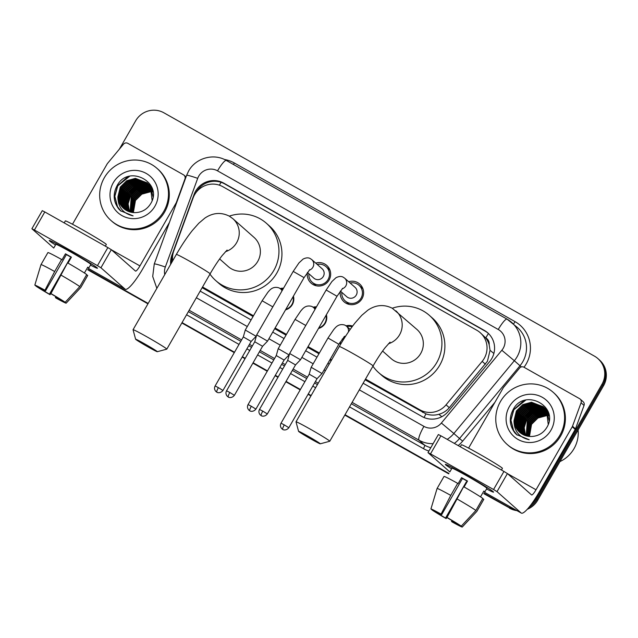 <?xml version="1.0" encoding="UTF-8"?>
<svg xmlns="http://www.w3.org/2000/svg" width="638" height="638" viewBox="0 0 638 638"><rect width="100%" height="100%" fill="white"/><g stroke="black" fill="none" stroke-linecap="round" stroke-linejoin="round"><path stroke-width="0.96" d="M293.432 296.112A11.125 10.926 131.5 0 1 285.529 309.869M326.385 314.741A11.125 10.926 131.5 0 1 318.474 328.49M340.684 344.177A11.125 10.926 131.5 0 1 339.647 342.909M314.981 285.433A11.835 11.62 131.5 0 1 314.494 284.293M315.722 263.095A11.835 11.62 131.5 0 1 329.08 280.042A11.835 11.62 131.5 0 1 307.428 272.474M347.925 304.055A11.835 11.62 131.5 0 1 347.447 302.914M348.667 281.717A11.835 11.62 131.5 0 1 362.033 298.664A11.835 11.62 131.5 0 1 340.373 291.095M365.096 379.809L425.977 413.887C430.203 415.354 434.51 415.49 438.896 414.293C443.043 413.153 446.512 410.944 449.288 407.682L487.448 361.236L490.056 350.31L489.155 344.648A6.954 6.827 -48.5 0 0 485.789 337.877A20.863 3.9 -60.5 0 1 488.453 333.499M365.51 379.084L419.9 409.827A20.863 20.48 -48.5 0 0 446.058 404.827L482.161 361.379A20.863 20.48 -48.5 0 0 476.785 330.237L222.853 186.719A20.863 20.48 -48.5 0 0 193.083 197.995L173.767 250.925A20.863 20.48 -48.5 0 0 172.675 260.83M485.789 337.877L485.478 337.701A20.863 20.48 131.5 0 1 489.155 344.648M202.142 287.706L253.071 316.488M274.691 328.706L286.015 335.109M307.636 347.335L318.968 353.731M329.862 359.888L331.194 360.645M485.478 337.701L480.215 332.677M202.557 286.988L253.485 315.77M275.106 327.988L286.43 334.392M308.05 346.609L319.375 353.013M330.277 359.17L331.608 359.928M346.067 325.803A11.125 10.926 131.5 0 1 352.623 326.082M313.114 307.181A11.125 10.926 131.5 0 1 316.496 306.822M280.17 288.559A11.125 10.926 131.5 0 1 283.543 288.201M328.315 268.67A11.835 11.62 131.5 0 1 329.503 269.005M361.267 287.291A11.835 11.62 131.5 0 1 362.448 287.626M514.124 509.036A20.863 20.48 131.5 0 1 507.904 506.763L483.955 493.485L508.701 507.465A20.863 20.48 131.5 0 0 515.56 509.85A20.863 20.48 131.5 0 1 508.701 507.465L483.843 493.676M448.841 473.635L344.919 414.899L448.841 473.635M311.017 395.735L308.17 394.132L311.017 395.735M300.299 389.682L285.944 381.572L300.299 389.682M278.08 377.122L275.217 375.503L278.08 377.122M267.354 371.061L252.999 362.95L267.354 371.061M245.128 358.5L242.273 356.881L245.128 358.5M234.401 352.439L181.966 322.796L234.401 352.439M148.056 303.632L87.861 269.611L148.056 303.632M119.362 149.164L135.679 120.789A20.863 20.48 131.5 0 1 163.91 112.806L594.504 356.171A20.863 20.48 131.5 0 1 601.953 384.323L536.143 498.78L536.933 499.482A20.863 20.48 131.5 0 1 528.886 507.425A20.863 20.48 131.5 0 0 536.933 499.482L602.75 385.025L536.933 499.482L537.73 500.184A20.863 20.48 131.5 0 1 527.291 509.276M597.934 358.612L598.723 359.314A20.863 20.48 131.5 0 1 602.75 385.025A20.863 20.48 131.5 0 0 598.723 359.314L599.521 360.023A20.863 20.48 131.5 0 1 603.54 385.735L537.73 500.184M516.955 510.631A20.863 20.48 131.5 0 1 509.499 508.167M448.729 473.827L344.807 415.091M310.905 395.927L308.058 394.324M300.187 389.874L285.84 381.763M277.969 377.313L275.114 375.694M267.242 371.252L252.887 363.142M245.016 358.692L242.161 357.073M234.29 352.631L181.854 322.988M147.952 303.832L87.749 269.802M363.134 383.231L422.029 416.518A20.863 20.48 -48.5 0 0 448.187 411.518L489.705 361.547A20.863 20.48 -48.5 0 0 484.33 330.412L223.842 183.186A20.863 20.48 -48.5 0 0 194.072 194.462L171.853 255.336A20.863 20.48 -48.5 0 0 170.665 264.331M196.002 192.596A20.863 20.48 131.5 0 1 224.632 183.888L485.119 331.114A20.863 20.48 131.5 0 1 488.15 333.211M536.143 498.78A20.863 20.48 131.5 0 1 530.936 504.825M507.904 506.763L484.067 493.294M448.953 473.444L345.03 414.708M311.129 395.544L308.282 393.941M300.41 389.491L286.055 381.38M278.184 376.93L275.329 375.311M267.458 370.869L253.111 362.759M245.239 358.309L242.384 356.69M234.513 352.248L182.069 322.605M148.168 303.441L87.972 269.419M200.172 291.127L251.101 319.909M272.721 332.127L284.046 338.531M305.674 350.756L316.998 357.152M327.892 363.309L329.232 364.067M171.375 263.087A20.863 20.48 131.5 0 1 172.579 256.237M465.469 474.744A27.817 1.085 29.9 0 1 493.541 492.026A27.817 1.085 29.9 0 1 486.555 488.955A27.817 1.085 29.9 0 0 493.565 492.121A27.817 1.085 29.9 0 0 465.469 474.744A27.817 1.085 29.9 0 0 445.428 464.36A27.817 1.085 29.9 0 0 451.592 468.85A27.817 1.085 29.9 0 1 445.332 464.392A27.817 1.085 29.9 0 1 465.469 474.744M468.579 448.107L503.254 387.8A3.477 3.413 -48.5 0 1 503.605 387.306L519.595 368.054A3.477 3.413 -48.5 0 1 523.95 367.225L579.559 398.654A3.477 3.413 -48.5 0 1 580.133 399.061L583.116 401.701A3.477 3.413 131.5 0 1 584.041 405.433L575.484 428.88A3.477 3.413 131.5 0 1 575.229 429.43L539.006 492.416A27.817 5.192 -60.5 0 1 521.35 513.119A27.817 5.192 -60.5 0 1 521.174 512.992L497.026 491.635L493.557 489.513L503.948 471.442L507.417 473.563L531.566 494.921A6.954 1.3 119.5 0 0 531.614 494.952A6.954 1.3 119.5 0 0 536.024 489.777L572.246 426.79A3.477 3.413 -48.5 0 0 572.501 426.248L581.058 402.801A3.477 3.413 -48.5 0 0 580.133 399.061M438.426 434.574L440.906 435.81L430.514 453.881L493.557 489.513M430.514 453.881L428.034 452.645L449.83 471.921M440.906 435.81L503.948 471.442M447.023 517.45L447.637 517.992A13.908 0.542 29.9 0 1 457.605 524.085L461.266 526.151A18.079 0.702 29.9 0 0 447.023 517.45L463.635 486.706A22.944 0.893 29.9 0 1 482.806 498.422L475.884 510.464L461.266 526.151M458.738 524.723L458.602 524.962A13.908 0.542 29.9 0 1 451.489 521.398L451.975 520.544M467.383 481.251A13.908 0.542 -150.1 0 0 465.381 480.111A13.908 0.542 -150.1 0 0 462.47 478.492L441.687 514.635A13.908 0.542 29.9 0 0 434.574 511.062L430.913 508.996L437.078 488.509A22.944 0.893 29.9 0 1 437.086 488.501A22.944 0.893 29.9 0 1 450.763 495.391L441.073 514.092L441.687 514.635M437.078 488.541A22.944 0.893 29.9 0 1 437.078 488.509L444.016 476.458A22.944 0.893 29.9 0 1 457.693 483.349L458.092 483.7L461.553 477.679A20.169 0.79 29.9 0 1 464.488 479.321A20.169 0.79 29.9 0 1 467.502 481.044L464.097 486.969M449.886 471.833L451.967 468.204A20.169 0.79 29.9 0 1 466.569 475.709A20.169 0.79 29.9 0 1 486.93 488.309L484.856 491.914A20.169 0.79 29.9 0 0 483.859 491.037L480.51 496.858M460.285 446.767L461.418 444.79A23.646 0.925 29.9 0 1 478.54 453.586A23.646 0.925 29.9 0 1 502.417 468.356L501.452 470.031M458.602 524.962L462.255 527.028A18.079 0.702 29.9 0 1 462.255 527.036L476.873 511.349L483.803 499.299A22.944 0.893 29.9 0 1 483.803 499.331L482.671 498.661M476.873 511.349A22.944 0.893 29.9 0 1 476.873 511.381A22.944 0.893 29.9 0 1 476.865 511.389L483.803 499.331M457.693 483.349L450.763 495.391M476.865 511.389L462.255 527.036A18.079 0.702 29.9 0 1 452.095 521.94L451.489 521.398M466.841 482.192A13.908 0.542 -150.1 0 1 466.322 481.889L445.539 518.032L446.145 518.574L447.724 516.102M446.145 518.574A18.079 0.702 29.9 0 1 431.91 509.874L435.571 511.947L435.794 511.54M430.913 508.996A18.079 0.702 29.9 0 1 441.073 514.092M445.539 518.032A13.908 0.542 29.9 0 1 435.571 511.947M456.712 498.756A22.944 0.893 29.9 0 1 475.884 510.464M461.553 477.679L462.47 478.492M483.724 491.276L484.856 491.914M466.322 481.889L466.777 482.296M578.108 429.972A31.294 30.72 131.5 0 1 574.04 448.626A31.294 30.72 131.5 0 1 559.917 461.601M500.439 401.573A34.771 34.133 131.5 0 1 553.21 392.33A34.771 34.133 131.5 0 1 559.917 435.188A34.771 34.133 131.5 0 1 507.146 444.423A34.771 34.133 131.5 0 1 500.439 401.573M553.21 392.33L554.007 393.04A34.771 34.133 131.5 0 1 560.714 435.89A34.771 34.133 131.5 0 1 507.944 445.125L507.146 444.423M515.049 433.074L516.62 434.622L529.197 439.734C519.093 437.389 514.029 431.049 514.005 420.721A17.386 17.066 131.5 0 0 532.475 436.424C538.512 435.89 543.193 433.05 546.527 427.907C560.236 406.94 525.002 387.545 513.423 409.094C508.749 417.555 509.299 425.546 515.049 433.074M550.993 430.14A24.34 23.893 131.5 0 1 518.056 439.462A24.34 23.893 131.5 0 1 509.363 406.613A24.34 23.893 131.5 0 1 542.3 397.299A24.34 23.893 131.5 0 1 550.993 430.14M543.672 407.132L532.738 403.344L524.045 405.704L517.641 412.036L515.225 420.617L517.41 429.135L520.233 432.763M543.552 407.02L532.491 403.12L523.798 405.489L517.394 411.813L514.97 420.402L517.163 428.911L520.106 432.66M544.142 407.602L533.735 404.221L525.042 406.581L518.638 412.914L516.214 421.495L518.407 430.012L520.76 433.178M544.031 407.483L533.488 404.006L524.795 406.366L518.391 412.698L515.967 421.279L518.16 429.789L520.624 433.074M544.589 408.097L534.732 405.098L526.031 407.467L519.627 413.791L517.211 422.38L519.396 430.889L521.31 433.569M544.477 407.977L534.477 404.883L525.784 407.243L519.38 413.576L516.963 422.157L519.149 430.674L521.166 433.473M545.027 408.607L535.721 405.983L527.028 408.344L520.624 414.676L518.2 423.257L520.393 431.766L521.876 433.936M544.916 408.48L535.473 405.76L526.781 408.121L520.377 414.453L517.952 423.034L520.145 431.551L521.732 433.848M545.442 409.141L536.717 406.861L528.025 409.221L521.621 415.553L519.196 424.134L521.39 432.652L522.458 434.287M545.338 409.006L536.47 406.637L527.77 409.006L521.366 415.33L518.949 423.911L521.134 432.428L522.307 434.199M545.833 409.692L537.714 407.738L529.014 410.098L522.61 416.431L520.193 425.012L523.056 434.614M545.737 409.556L537.459 407.515L528.766 409.883L522.362 416.215L519.946 424.796L522.905 434.534M546.216 410.266L538.703 408.615L530.011 410.984L523.607 417.308L521.182 425.889L523.678 434.917M546.12 410.122L538.456 408.4L529.763 410.76L523.359 417.092L520.935 425.674L523.519 434.845M546.575 410.864L539.7 409.492L531.007 411.861L524.595 418.193L522.179 426.718L524.316 435.196M546.487 410.712L539.453 409.277L530.752 411.638L524.348 417.97L521.932 426.551L524.157 435.132M546.91 411.478L540.689 410.378L531.996 412.738L525.592 419.07L523.184 427.221L524.978 435.459M546.83 411.327L540.442 410.154L531.749 412.515L525.345 418.847L522.929 427.093L524.811 435.395M547.229 412.124L541.686 411.255L532.993 413.615L526.589 419.948L524.197 427.715L525.664 435.69M547.149 411.957L541.439 411.031L532.746 413.4L526.342 419.724L523.942 427.596L525.489 435.634M547.524 412.786L542.683 412.132L533.982 414.493L527.578 420.825L526.374 435.906M547.452 412.619L542.436 411.917L533.735 414.277L527.331 420.609L526.19 435.85M547.803 413.48L543.672 413.009L534.979 415.378L528.575 421.702L527.1 436.089M547.731 413.304L543.424 412.794L534.732 415.155L528.328 421.487L526.916 436.041M548.05 414.198L544.669 413.895L535.976 416.255L529.572 422.587L527.857 436.24M547.986 414.014L544.421 413.671L535.729 416.032L529.317 422.364L527.666 436.201M548.273 414.947L545.665 414.772L536.965 417.132L530.561 423.465L528.639 436.36M548.217 414.756L545.41 414.548L536.717 416.917L530.314 423.241L528.447 436.328M548.465 415.729L546.654 415.649L537.962 418.01L531.558 424.342L529.46 436.448M548.417 415.529L546.407 415.426L537.714 417.794L531.31 424.126L529.253 436.424M549.119 420.641L546.782 411.016L543.313 406.789L531.502 402.243L522.801 404.604L516.397 410.936L514.005 420.721M543.193 406.677L531.749 402.466L523.048 404.827L516.644 411.159L514.228 419.74L516.413 428.257L519.723 432.341M548.233 424.318L546.535 410.792L543.066 406.565M548.792 413.942L547.779 411.893L543.68 407.124M548.999 414.939L547.524 411.67L544.062 407.451M548.13 411.757L544.677 408.001M548.265 412.124L545.051 408.328M547.795 410.928L545.673 408.878M545.665 408.894L545.267 408.583M545.139 408.487L544.732 408.192M547.859 411.063L546.048 409.205M545.019 408.368L544.621 408.073M547.26 410.346L547.675 410.657L547.292 410.306M547.045 410.082L546.264 409.46M546.535 409.652L545.721 409.07M545.586 408.974L545.163 408.703M546.016 409.245L545.61 408.95M545.474 408.854L545.059 408.575M547.532 410.537L546.718 409.955M546.583 409.859L546.16 409.58M546.016 409.492L545.586 409.229M547.005 410.122L546.606 409.827M546.471 409.732L546.056 409.452M545.913 409.357L545.482 409.094M547.571 410.736L547.157 410.457M547.013 410.37L546.583 410.106M546.431 410.019L545.984 409.771M547.46 410.609L547.045 410.33M546.91 410.242L546.479 409.971M546.327 409.883L545.889 409.636M547.428 410.904L546.981 410.657M546.83 410.577L546.367 410.346M547.867 411.095L547.468 410.848M547.324 410.768L546.886 410.513M546.734 410.433L546.28 410.202M547.723 411.311L547.268 411.079M547.117 411L546.646 410.784M548.202 412.028L547.731 411.813M547.563 411.741L547.077 411.542M548.106 411.877L547.635 411.662M547.476 411.59L546.989 411.39M547.819 412.204L547.324 412.02M549.127 415.809L548.672 415.753M536.024 409.915L524.675 419.286L522.251 425.41M535.027 409.03L523.678 418.4L521.254 424.533M534.03 408.153L522.682 417.523L520.265 423.656M523.631 400.816L513.742 409.612L510.815 420.067L513.494 430.443L517.131 435.06M537.092 409.708L524.795 419.389L522.187 426.471M536.103 408.83L523.806 418.512L521.19 425.594M535.107 407.953L522.809 417.635L520.201 424.717M525.672 400.193L513.861 409.724L510.934 420.179L513.622 430.554L517.195 435.108M514.571 432.484L516.756 434.741M307.644 435.977A12.521 0.486 -150.1 0 0 298.576 431.336A12.521 0.486 -150.1 0 0 311.216 439.143A12.521 0.486 -150.1 0 0 320.26 443.809A12.521 0.486 -150.1 0 0 307.644 435.977M298.576 431.336L296.016 421.862A19.475 0.758 29.9 0 1 296.016 421.83A19.475 0.758 29.9 0 1 310.108 429.071A19.475 0.758 29.9 0 1 329.774 441.241A19.475 0.758 29.9 0 1 329.742 441.257L320.26 443.809M382.593 351.059L391.174 358.644A19.475 19.116 -48.5 0 0 420.721 353.468A19.475 19.116 -48.5 0 0 416.965 329.471L392.266 308.234A38.248 37.546 131.5 0 1 429.406 315.403A38.248 37.546 131.5 0 1 436.783 362.543A38.248 37.546 131.5 0 1 378.733 372.704A38.248 37.546 131.5 0 1 372.927 366.196M429.406 315.403L432.389 318.043A38.248 37.546 131.5 0 1 439.757 365.183A38.248 37.546 131.5 0 1 381.715 375.343L378.733 372.704M144.682 343.874A12.521 0.486 -150.1 0 0 135.623 339.241A12.521 0.486 -150.1 0 0 148.263 347.04A12.521 0.486 -150.1 0 0 157.307 351.705A12.521 0.486 -150.1 0 0 144.682 343.874M135.623 339.241L133.055 329.758A19.475 0.758 29.9 0 1 133.055 329.726A19.475 0.758 29.9 0 1 147.155 336.968A19.475 0.758 29.9 0 1 166.813 349.138A19.475 0.758 29.9 0 1 166.789 349.153L210.109 273.838A19.475 0.758 -150.1 0 0 190.451 261.676A19.475 0.758 -150.1 0 0 176.351 254.426L133.055 329.726M219.639 258.956L228.213 266.54A19.475 19.116 -48.5 0 0 257.76 261.365A19.475 19.116 -48.5 0 0 254.012 237.368L232.878 218.682L229.305 216.138A38.248 37.546 131.5 0 1 266.445 223.308A38.248 37.546 131.5 0 1 273.822 270.44A38.248 37.546 131.5 0 1 215.772 280.608A38.248 37.546 131.5 0 1 209.966 274.093M266.445 223.308L269.427 225.94A38.248 37.546 131.5 0 1 276.804 273.08A38.248 37.546 131.5 0 1 218.754 283.24L215.772 280.608M341.824 292.379A10.431 10.24 -48.5 0 0 361.028 298.161A10.431 10.24 -48.5 0 0 350.118 283.001M340.349 291.072L346.769 296.75A6.26 6.141 -48.5 0 0 356.267 295.083A6.26 6.141 -48.5 0 0 355.063 287.371L344.648 278.16A6.26 6.141 -48.5 0 1 342.191 288.791M267.33 413.942C264.244 417.699 260.599 415.513 261.484 415.777L261.189 415.617A4.522 0.845 119.5 0 0 261.189 415.617A4.522 0.845 -60.5 0 1 262.768 411.111L267.33 413.942L295.53 364.904L300.498 359.752L289.644 353.508L326.154 290.019L337.008 296.255L342.734 288.264M295.53 364.904L287.69 360.398L289.644 353.508M308.88 273.758A10.431 10.24 -48.5 0 0 328.076 279.54A10.431 10.24 -48.5 0 0 317.166 264.379M307.396 272.45L313.816 278.128A6.26 6.141 -48.5 0 0 323.314 276.461A6.26 6.141 -48.5 0 0 322.11 268.75L311.695 259.538A6.26 6.141 -48.5 0 1 309.247 270.169M234.385 395.321C231.299 399.077 227.654 396.884 228.54 397.155L228.244 396.995A4.522 0.845 119.5 0 1 228.213 396.98A4.522 0.845 -60.5 0 1 229.824 392.49L234.385 395.321L262.577 346.282L267.553 341.123L256.699 334.886L293.209 271.397L304.063 277.634L309.789 269.643M262.577 346.282L254.745 341.777L256.699 334.886M352.128 326.752A10.431 10.24 -48.5 0 0 346.92 326.528M288.854 427.715C285.768 431.479 282.124 429.286 283.009 429.549L282.714 429.398A4.522 0.845 119.5 0 1 282.69 429.374A4.522 0.845 -60.5 0 1 284.293 424.892L288.854 427.715L317.054 378.685L322.023 373.525L311.169 367.289L328.004 338.012L333.786 329.487C334.958 328.466 337.957 322.916 344.959 325.133L346.49 326.154A6.26 6.141 -48.5 0 1 348.412 331.983M317.054 378.685L309.215 374.179L311.169 367.289M340.094 342.191A10.431 10.24 -48.5 0 0 341.075 343.523M318.809 327.908A10.431 10.24 -48.5 0 0 325.994 315.411M316.001 307.675A10.431 10.24 -48.5 0 0 313.968 307.907M255.91 409.094C252.815 412.858 249.179 410.665 250.064 410.928L249.769 410.776A4.522 0.845 119.5 0 1 249.737 410.752A4.522 0.845 -60.5 0 1 251.34 406.27L255.91 409.094L284.101 360.063L289.078 354.903L278.224 348.667L295.059 319.391L300.841 310.865C302.013 309.845 305.004 304.294 312.014 306.511L313.545 307.532A6.26 6.141 -48.5 0 1 314.989 309.438M284.101 360.063L276.262 355.557L278.224 348.667M285.856 309.286A10.431 10.24 -48.5 0 0 293.049 296.79M283.057 289.054A10.431 10.24 -48.5 0 0 281.023 289.285M222.957 390.472C219.871 394.228 216.226 392.043 217.111 392.306L216.816 392.155A4.522 0.845 119.5 0 1 216.792 392.131A4.522 0.845 -60.5 0 1 218.395 387.649L222.957 390.472L251.157 341.442L256.125 336.282L245.271 330.037L262.106 300.769L267.896 292.244C269.061 291.223 272.059 285.672 279.061 287.89L280.592 288.91A6.26 6.141 -48.5 0 1 282.036 290.816M251.157 341.442L243.317 336.936L245.271 330.045M69.375 250.87A27.817 1.085 29.9 0 1 97.447 268.159A27.817 1.085 29.9 0 1 90.46 265.089A27.817 1.085 29.9 0 0 97.462 268.255A27.817 1.085 29.9 0 0 69.375 250.87A27.817 1.085 29.9 0 0 49.333 240.494A27.817 1.085 29.9 0 0 55.498 244.984A27.817 1.085 29.9 0 1 49.238 240.526A27.817 1.085 29.9 0 1 69.375 250.87M72.485 224.241L107.16 163.934A3.477 3.413 -48.5 0 1 107.503 163.44L123.501 144.188A3.477 3.413 -48.5 0 1 127.855 143.359L183.465 174.788A3.477 3.413 -48.5 0 1 184.039 175.195L186.025 176.957M169.421 222.447L142.912 268.55A27.817 5.192 -60.5 0 1 125.255 289.245A27.817 5.192 -60.5 0 1 125.08 289.126L100.932 267.769L97.462 265.647L107.854 247.576L111.323 249.697L135.471 271.054A6.954 1.3 119.5 0 0 135.519 271.086A6.954 1.3 119.5 0 0 139.929 265.91L176.152 202.924A3.477 3.413 -48.5 0 0 176.407 202.374L184.964 178.927A3.477 3.413 -48.5 0 0 184.039 175.195M42.331 210.707L44.812 211.944L34.42 230.015L97.462 265.647M34.42 230.015L31.94 228.779L53.736 248.046M44.812 211.944L107.854 247.576M50.928 293.584L51.542 294.126A13.908 0.542 29.9 0 1 61.511 300.219L65.172 302.284A18.079 0.702 29.9 0 0 50.928 293.584L67.54 262.84A22.944 0.893 29.9 0 1 86.712 274.555L79.79 286.598L65.172 302.284M62.644 300.857L62.508 301.096A13.908 0.542 29.9 0 1 55.386 297.531L55.881 296.678M71.289 257.385A13.908 0.542 -150.1 0 0 69.287 256.245A13.908 0.542 -150.1 0 0 66.376 254.618L45.593 290.761A13.908 0.542 29.9 0 0 38.479 287.196L34.819 285.13L40.984 264.642A22.944 0.893 29.9 0 1 40.991 264.634A22.944 0.893 29.9 0 1 54.669 271.525L44.979 290.226L45.593 290.761M40.984 264.674A22.944 0.893 29.9 0 1 40.984 264.642L47.914 252.584A22.944 0.893 29.9 0 1 61.599 259.483L61.998 259.833L65.459 253.812A20.169 0.79 29.9 0 1 68.394 255.455A20.169 0.79 29.9 0 1 71.408 257.17L68.003 263.103M53.791 247.959L55.873 244.338A20.169 0.79 29.9 0 1 70.467 251.843A20.169 0.79 29.9 0 1 90.835 264.443L88.762 268.048A20.169 0.79 29.9 0 0 87.765 267.163L84.415 272.992M64.191 222.901L65.323 220.915A23.646 0.925 29.9 0 1 82.446 229.712A23.646 0.925 29.9 0 1 106.323 244.49L105.358 246.164M62.508 301.096L66.161 303.162L80.779 287.475L87.709 275.433L86.577 274.795M87.709 275.433A22.944 0.893 29.9 0 1 87.701 275.464L80.779 287.515A22.944 0.893 29.9 0 1 80.771 287.523L66.161 303.162A18.079 0.702 29.9 0 1 56 298.066L55.386 297.531M61.599 259.483L54.669 271.525M70.746 258.326A13.908 0.542 -150.1 0 1 70.228 258.023L49.445 294.166L50.051 294.708L51.63 292.236M50.051 294.708A18.079 0.702 29.9 0 1 35.816 286.007L39.468 288.073L39.7 287.674M34.819 285.13A18.079 0.702 29.9 0 1 44.979 290.226M49.445 294.166A13.908 0.542 29.9 0 1 39.468 288.073M60.618 274.89A22.944 0.893 29.9 0 1 79.79 286.598M65.459 253.812L66.376 254.618M87.629 267.402L88.762 268.048M70.228 258.023L70.682 258.43M104.345 177.707A34.771 34.133 131.5 0 1 157.115 168.464A34.771 34.133 131.5 0 1 163.822 211.314A34.771 34.133 131.5 0 1 111.052 220.557A34.771 34.133 131.5 0 1 104.345 177.707M157.115 168.464L157.913 169.166A34.771 34.133 131.5 0 1 164.62 212.023A34.771 34.133 131.5 0 1 111.841 221.258L111.052 220.557M118.955 209.208L120.526 210.755L133.103 215.867C122.998 213.523 117.934 207.183 117.91 196.847A17.386 17.066 131.5 0 0 136.373 212.558C142.418 212.023 147.099 209.184 150.432 204.04C164.141 183.074 128.908 163.679 117.328 185.227C112.655 193.681 113.205 201.68 118.955 209.208M154.898 206.273A24.34 23.893 131.5 0 1 121.962 215.596A24.34 23.893 131.5 0 1 113.269 182.747A24.34 23.893 131.5 0 1 146.206 173.424A24.34 23.893 131.5 0 1 154.898 206.273M152.905 191.073L151.429 187.803L147.585 183.258L136.644 179.477L127.951 181.838L121.547 188.17L119.123 196.751L121.316 205.269L124.139 208.897M147.458 183.146L136.396 179.254L127.704 181.615L121.3 187.947L118.875 196.528L121.068 205.045L124.011 208.793M148.048 183.736L137.641 180.355L128.948 182.715L122.544 189.047L120.119 197.628L122.313 206.146L124.665 209.312M147.928 183.616L137.393 180.131L128.701 182.5L122.289 188.824L119.872 197.413L122.057 205.922L124.53 209.208M148.494 184.23L138.637 181.232L129.937 183.592L123.533 189.925L121.116 198.506L123.301 207.023L125.215 209.695M148.383 184.103L138.382 181.017L129.689 183.377L123.286 189.709L120.869 198.29L123.054 206.8L125.072 209.599M148.933 184.741L139.626 182.109L130.934 184.478L124.53 190.802L122.105 199.391L124.298 207.9L125.774 210.069M148.821 184.613L139.379 181.894L130.686 184.254L124.282 190.587L121.858 199.168L124.051 207.685L125.638 209.974M149.348 185.275L140.623 182.994L131.93 185.355L125.519 191.687L123.102 200.268L125.295 208.778L126.364 210.412M149.244 185.14L140.376 182.771L131.675 185.132L125.271 191.464L122.855 200.045L125.04 208.562L126.212 210.333M149.739 185.825L141.612 183.872L132.919 186.232L126.515 192.564L124.099 201.145L126.962 210.739M149.643 185.69L141.365 183.648L132.672 186.017L126.268 192.341L123.844 200.922L126.81 210.66M150.121 186.4L142.609 184.749L133.916 187.109L127.512 193.442L125.088 202.023L127.584 211.05M150.026 186.256L142.362 184.526L133.669 186.894L127.265 193.226L124.841 201.807L127.425 210.971M150.48 186.998L143.606 185.626L134.905 187.995L128.501 194.319L126.085 202.852L128.222 211.33M150.393 186.846L143.359 185.411L134.658 187.771L128.254 194.104L125.838 202.685L128.063 211.266M150.815 187.612L144.595 186.503L135.902 188.872L129.498 195.204L127.09 203.347L128.884 211.593M150.735 187.452L144.347 186.288L135.655 188.649L129.251 194.981L126.834 203.227L128.716 211.529M151.134 188.25L145.592 187.389L136.899 189.749L130.495 196.081L128.102 203.849L129.57 211.824M151.054 188.09L145.344 187.165L136.652 189.526L130.24 195.858L127.847 203.721L129.394 211.768M151.429 188.92L146.588 188.266L137.888 190.626L131.484 196.959L130.272 212.031M151.358 188.752L146.333 188.043L137.641 190.411L131.237 196.735L130.096 211.983M151.708 189.614L147.577 189.143L138.885 191.504L132.481 197.836L131.005 212.215M151.637 189.438L147.33 188.928L138.637 191.288L132.233 197.62L130.822 212.175M151.956 190.331L148.574 190.02L139.881 192.389L133.478 198.713L131.763 212.366M151.892 190.148L148.327 189.805L139.626 192.166L133.222 198.498L131.572 212.334M152.179 191.081L149.563 190.906L140.87 193.266L134.466 199.598L132.544 212.494M152.123 190.89L149.316 190.682L140.623 193.043L134.219 199.375L132.345 212.462M152.37 191.863L150.56 191.783L141.867 194.143L135.463 200.476L133.366 212.574M152.322 191.663L150.313 191.559L141.62 193.928L135.216 200.252L133.159 212.558M153.024 196.775L150.688 187.149L147.219 182.923L135.4 178.377L126.707 180.737L120.303 187.07L117.91 196.847M147.099 182.811L135.655 178.592L126.954 180.961L120.55 187.293L118.134 195.874L120.319 204.383L123.628 208.466M152.139 200.452L150.44 186.926L146.971 182.699M152.697 190.076L147.968 183.577M152.035 187.891L148.183 183.84M152.171 188.258L148.957 184.462M151.7 187.062L149.172 184.717M149.045 184.613L148.638 184.326M151.373 186.982L149.954 185.339M148.925 184.494L148.526 184.199M150.951 186.216L150.169 185.594M150.034 185.498L149.627 185.203M149.491 185.108L149.069 184.829M149.922 185.379L149.515 185.084M149.38 184.98L148.965 184.701M151.031 186.376L150.624 186.081M150.488 185.985L150.066 185.714M149.922 185.618L149.491 185.355M150.911 186.256L150.512 185.961M150.377 185.865L149.954 185.578M149.818 185.491L149.388 185.227M151.653 186.942L151.062 186.591M150.919 186.503L150.488 186.24M150.337 186.152L149.89 185.905M151.365 186.743L150.951 186.463M150.807 186.368L150.385 186.105M150.233 186.017L149.794 185.77M151.334 187.03L150.887 186.782M150.735 186.703L150.273 186.471M151.23 186.894L150.783 186.647M150.64 186.567L150.177 186.328M151.629 187.444L151.174 187.213M151.023 187.133L150.552 186.918M152.107 188.154L151.629 187.939M151.469 187.875L150.983 187.676M152.011 188.011L151.541 187.795M151.381 187.724L150.895 187.524M151.724 188.338L151.23 188.146M153.032 191.942L152.57 191.886M139.929 186.041L128.581 195.411L126.157 201.544M138.932 185.164L127.584 194.534L125.16 200.667M137.936 184.286L126.587 193.657L124.171 199.79M127.536 176.949L117.647 185.746L114.72 196.201L117.4 206.576L121.037 211.194M140.998 185.841L128.701 195.523L126.093 202.605M140.009 184.964L127.712 194.646L125.096 201.728M139.012 184.079L126.715 193.769L124.099 200.85M129.578 176.327L117.767 185.857L114.84 196.313L117.52 206.688L121.1 211.242M118.477 208.618L120.662 210.867M485.39 364.234L482.161 361.379M199.638 187.604A20.863 1.475 20.1 0 1 200.763 187.955M424.031 417.507A20.863 3.9 -60.5 0 1 425.977 413.887M438.896 414.293L441.799 416.71M490.056 350.31L493.876 353.484M219.36 185.156A20.863 3.9 -60.5 0 1 221.115 182.324M449.288 407.682L446.058 404.827M422.89 412.467L419.9 409.827M603.54 385.735L601.953 384.323M485.119 331.114L484.33 330.412M359.322 389.858L423.927 426.367A13.908 13.653 -48.5 0 0 441.368 423.034L501.835 350.262A13.908 13.653 -48.5 0 0 498.254 329.495L217.534 170.84A13.908 13.653 -48.5 0 0 197.692 178.361L165.33 267.019A13.908 13.653 -48.5 0 0 164.763 274.587M226.45 160.553A13.908 2.6 119.5 0 0 226.37 160.489L507.082 319.152A13.908 2.6 119.5 0 1 507.17 319.207A27.817 27.306 131.5 0 1 511.74 322.469A27.817 27.306 131.5 0 1 517.099 356.754A27.817 27.306 131.5 0 1 514.332 360.733L520.002 365.741A27.817 27.306 -48.5 0 0 522.769 361.762A27.817 27.306 -48.5 0 0 517.402 327.477L507.082 319.152A13.908 2.6 119.5 0 0 498.254 329.495M217.534 170.84A13.908 2.6 119.5 0 1 226.37 160.489C213.722 152.921 195.691 157.985 188.641 170.992L186.615 175.346A13.908 0.989 20.1 0 1 197.692 178.361M224.377 159.468A31.294 30.72 131.5 0 1 234.345 162.993L515.057 321.648A3.477 0.646 -60.5 0 1 513.415 323.945M515.057 321.648A31.294 30.72 131.5 0 1 526.238 363.883A31.294 30.72 131.5 0 1 524.005 367.249M494.913 402.315L462.654 441.137A31.294 30.72 131.5 0 1 458.164 445.563M428.88 451.05A31.294 30.72 131.5 0 1 423.417 448.634L349.536 406.877M315.627 387.713L312.779 386.11M304.916 381.66L290.561 373.549M282.69 369.099L279.835 367.488M271.963 363.038L257.608 354.927M249.737 350.477L246.882 348.858M239.019 344.416L186.575 314.773M501.835 350.262L514.332 360.733L453.865 433.505L459.535 438.513L520.002 365.741L521.382 366.906M441.368 423.034L453.865 433.505A27.817 27.306 131.5 0 1 447.19 439.367M433.13 443.665A27.817 27.306 131.5 0 1 418.991 440.172L424.653 445.188A27.817 27.306 -48.5 0 0 430.802 447.716M454.312 443.394A27.817 27.306 -48.5 0 0 459.535 438.513L462.654 441.137M423.927 426.367A13.908 2.6 119.5 0 0 418.991 440.172L352.12 402.379M318.218 383.223L315.371 381.612M307.5 377.162L293.145 369.051M285.274 364.601L282.419 362.99M274.547 358.54L260.2 350.429M252.329 345.979L249.474 344.368M241.603 339.918L189.159 310.275M188.377 311.647L240.813 341.282M248.684 345.732L251.539 347.343M259.411 351.793L273.766 359.904M281.637 364.354L284.492 365.965M292.363 370.415L306.711 378.525M314.582 382.975L317.429 384.586M351.331 403.742L424.653 445.188A3.477 0.646 -60.5 0 1 423.417 448.634M196.36 297.755L247.289 326.536M268.917 338.754L280.241 345.158M301.862 357.376L313.186 363.78M324.088 369.936L325.42 370.694M234.345 162.993A3.477 0.646 -60.5 0 1 233.396 164.46M186.615 175.346L154.252 264.012A13.908 0.989 20.1 0 1 165.33 267.019M172.603 255.99L171.853 255.336M194.526 194.861L194.072 194.462M224.632 183.888L223.842 183.186M521.35 513.119L484.609 492.353L521.174 512.992M507.561 473.691L536.024 489.777M575.229 429.43L572.246 426.79M507.417 473.563L497.026 491.635M572.501 426.248L575.484 428.88M584.041 405.433L581.058 402.801M388.422 343.778A19.475 19.116 -48.5 0 0 395.839 310.786M390.073 342.159L385.177 347.614C381.357 352.503 377.321 358.612 373.07 365.941A19.475 0.758 -150.1 0 0 353.412 353.779A19.475 0.758 -150.1 0 0 339.312 346.53L296.016 421.83M225.461 251.683A19.475 19.116 -48.5 0 0 232.878 218.682M262.768 411.111L259.499 409.436L287.69 360.398M229.824 392.49L226.546 390.807L254.745 341.777M344.584 336.258L338.858 344.249L328.004 338.012M344.041 336.776A6.26 6.141 -48.5 0 0 345.772 335.947M284.293 424.892L281.023 423.209L309.215 374.179M305.769 325.476L295.059 319.391M251.34 406.27L248.07 404.588L276.27 355.557M272.817 306.854L262.106 300.769M218.395 387.649L215.126 385.966L243.317 336.928M125.255 289.245L88.515 268.486L125.08 289.126M111.467 249.825L139.929 265.91M111.323 249.697L100.932 267.769M154.252 264.012L152.713 276.493L156.852 288.344M438.386 434.518L427.994 452.589M373.07 365.941L329.774 441.241M392.266 308.234C384.004 304.135 375.862 304.789 367.839 310.196L361.746 315.355L355.31 322.605C349.927 329.375 344.592 337.35 339.312 346.53M210.109 273.838C214.36 266.509 218.395 260.4 222.223 255.511L227.12 250.056M229.305 216.138C221.043 212.031 212.901 212.685 204.878 218.092L198.785 223.252L192.357 230.501C186.974 237.28 181.639 245.255 176.351 254.426M157.307 351.705L166.789 349.153M359.019 285.306L362.934 288.767M344.648 278.16L343.108 277.139C341.258 276.094 338.89 276.286 336.003 277.713L331.935 281.51L326.154 290.019M345.198 300.929L349.114 304.39M337.008 296.255L300.498 359.752M259.499 409.436C258.518 411.327 258.749 413.129 260.192 414.852L261.189 415.617M326.066 266.684L329.982 270.145M311.695 259.538L310.164 258.518C308.306 257.473 305.937 257.664 303.058 259.092L298.983 262.888L293.209 271.397M312.245 282.307L316.161 285.768M304.063 277.634L267.553 341.123M226.546 390.807C225.573 392.705 225.804 394.507 227.24 396.23L228.244 396.995M350.19 329.423L346.49 326.154M343.228 339.974L342.191 339.057M338.858 344.249L322.023 373.525M281.023 423.209C280.042 425.099 280.273 426.91 281.717 428.632L282.714 429.398M315.228 309.023L313.545 307.532M289.429 354.289L289.078 354.903M248.07 404.588C247.097 406.478 247.329 408.288 248.764 410.011L249.769 410.776M282.283 290.402L280.592 288.91M256.476 335.668L256.125 336.282M215.126 385.966C214.145 387.856 214.376 389.666 215.819 391.389L216.816 392.155M42.291 210.652L31.9 228.723"/></g></svg>
